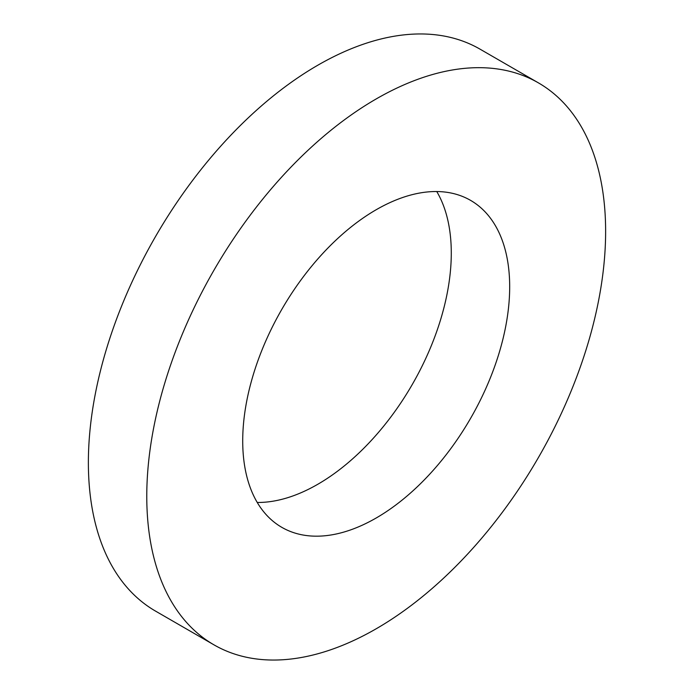 <?xml version="1.0" encoding="UTF-8"?>
<svg xmlns="http://www.w3.org/2000/svg" width="694" height="694" viewBox="0 0 694 694"><rect width="100%" height="100%" fill="white"/><g stroke="black" fill="none" stroke-linecap="round" stroke-linejoin="round"><path stroke-width="1.04" d="M257.24 502.465A188.777 108.993 120 0 0 317.8 484.273A188.777 108.993 120 0 0 436.76 191.535M376.2 517.993A188.777 108.993 120 0 0 499.524 351.641A188.777 108.993 120 0 0 470.584 200.375A188.777 108.993 120 0 0 376.2 209.727A188.777 108.993 120 0 0 252.876 376.07A188.777 108.993 120 0 0 281.816 527.345A188.777 108.993 120 0 0 376.2 517.993M376.2 98.938A324.454 187.328 120 0 0 164.235 384.858A324.454 187.328 120 0 0 213.969 644.847A324.454 187.328 120 0 0 376.2 628.773A324.454 187.328 120 0 0 588.165 342.862A324.454 187.328 120 0 0 538.423 82.872A324.454 187.328 120 0 0 376.2 98.938M538.423 82.872L480.031 49.153A324.454 187.328 120 0 0 317.8 65.227A324.454 187.328 120 0 0 105.835 351.138A324.454 187.328 120 0 0 155.577 611.128L213.969 644.847"/></g></svg>

